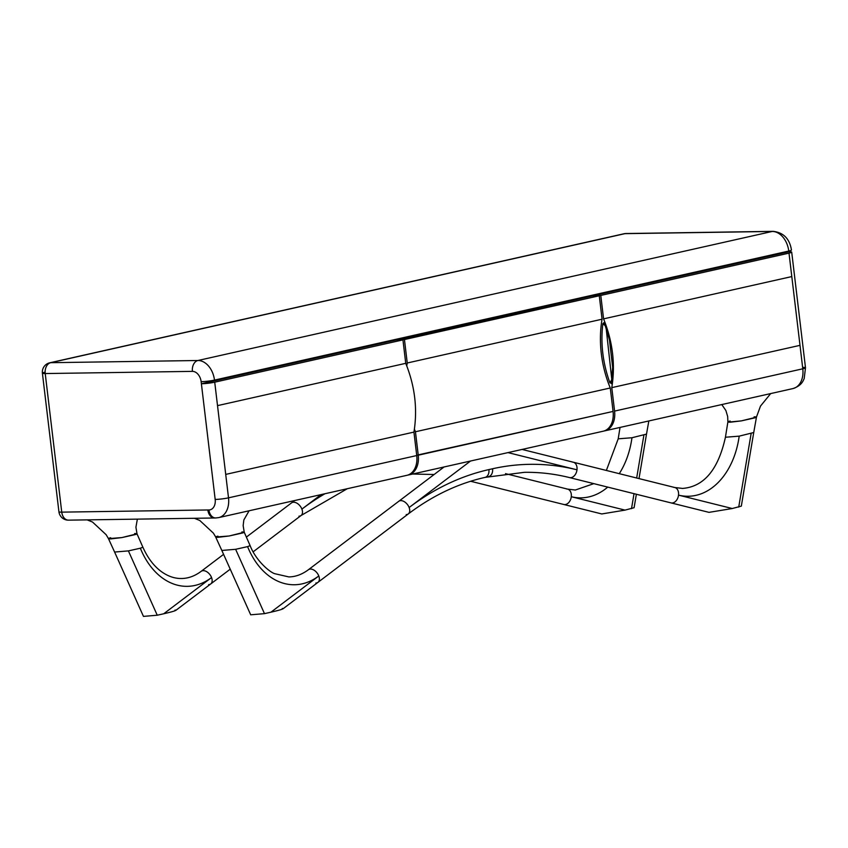 <?xml version="1.0" encoding="UTF-8"?>
<svg xmlns="http://www.w3.org/2000/svg" width="848" height="848" viewBox="0 0 848 848"><rect width="100%" height="100%" fill="white"/><g stroke="black" fill="none" stroke-linecap="round" stroke-linejoin="round"><path stroke-width="1.27" d="M45.103 372.166A9.498 0.986 -6.8 0 0 42.4 373.194L58.925 511.779A9.498 9.498 0 0 0 68.497 520.153A9.498 6.699 -90.8 0 1 61.745 512.139L45.22 373.555A9.498 6.699 -90.8 0 1 50.71 362.69A9.498 6.657 77.3 0 0 49.746 362.806L624.022 233.751A9.498 6.657 77.3 0 1 624.987 233.645A9.498 6.699 -90.8 0 1 625.962 233.529L773.175 231.345C783.552 232.575 789.647 238.807 791.46 250.022A9.498 0.986 173.2 0 1 788.757 251.05A20.045 14.045 -102.7 0 0 772.199 231.462L197.923 360.506L772.199 231.462A9.498 6.699 -90.8 0 1 773.175 231.345A9.498 6.699 89.2 0 0 772.199 231.462L624.987 233.645L50.71 362.69L197.923 360.506A20.045 14.045 77.3 0 1 214.48 380.095A9.498 0.986 173.2 0 1 201.146 381.685A10.547 7.388 -102.7 0 0 192.422 371.371L45.22 373.555A9.498 0.986 173.2 0 1 42.4 373.194A9.498 0.986 -6.8 0 0 45.22 373.555L192.422 371.371A9.498 6.699 -90.8 0 1 197.923 360.506A9.498 6.699 89.2 0 0 192.422 371.371A10.547 7.388 77.3 0 1 201.146 381.685L215.18 499.43A9.498 0.986 -6.8 0 0 228.515 497.84A20.045 14.045 77.3 0 1 218.71 517.609L215.699 517.969A9.498 6.699 -90.8 0 1 208.947 509.955A10.547 7.388 -102.7 0 0 210.018 509.839A10.547 7.388 77.3 0 1 208.947 509.955L61.745 512.139A9.498 0.986 173.2 0 1 58.925 511.779A9.498 0.986 -6.8 0 0 61.745 512.139L207.834 509.977A9.498 6.699 89.2 0 0 214.586 517.99A9.498 6.699 89.2 0 0 215.138 517.948M754.105 416.845C757.19 416.866 757.222 417.248 754.211 418L741.353 420.884L730.245 422.209C727.171 422.177 727.128 421.795 730.149 421.053L727.913 421.944M175.038 610.051C177.349 610.253 173.575 611.482 163.728 613.772L211.555 577.552A7.908 4.971 52.9 0 1 210.728 583.943A7.908 4.971 -127.1 0 0 211.555 577.552A7.908 4.971 -127.1 0 0 203.276 570.651A7.908 4.971 -127.1 0 0 201.167 571.329A7.908 4.971 52.9 0 1 203.276 570.651A7.908 4.971 52.9 0 1 211.555 577.552A75.027 52.958 -90.8 0 1 140.355 548.211L142.888 547.225L136.994 533.816L134.652 533.54C137.736 533.562 137.768 533.943 134.758 534.696L121.9 537.579L110.791 538.904C107.717 538.883 107.675 538.491 110.696 537.749M282.267 608.461C284.578 608.663 280.805 609.892 270.957 612.182L318.784 575.962A7.908 4.971 52.9 0 1 317.958 582.353A7.908 4.971 -127.1 0 0 318.784 575.962A7.908 4.971 -127.1 0 0 310.506 569.061A7.908 4.971 -127.1 0 0 308.396 569.739A7.908 4.971 52.9 0 1 310.506 569.061A7.908 4.971 52.9 0 1 318.784 575.962A75.027 52.958 -90.8 0 1 247.584 546.621L250.118 545.635L244.235 532.226L241.892 531.95C244.966 531.972 244.998 532.353 241.987 533.106L229.13 535.989L218.021 537.314C214.947 537.293 214.915 536.901 217.925 536.159M214.48 380.095L788.757 251.05M207.866 381.176L208.004 382.278M210.018 509.839A10.547 7.388 -102.7 0 0 215.18 499.43A10.547 7.388 77.3 0 1 210.018 509.839L210.018 509.839M241.68 374.71L241.595 374M399.196 339.317L399.122 338.606M392.507 340.09L392.592 340.801M630.276 287.387L630.191 286.677M782.28 253.234L782.195 252.524M791.703 252.11L805.494 367.767A9.498 0.986 173.2 0 1 802.791 368.795A9.498 0.986 -6.8 0 0 805.494 367.767L804.19 378.547C803.13 380.784 801.826 385.554 792.997 388.564L604.772 430.858A20.045 14.045 77.3 0 0 614.577 411.089L802.791 368.795L614.577 411.089L611.779 387.642C615.51 364.629 612.775 341.702 603.575 318.869L791.799 276.575L789 253.128A9.498 0.986 -6.8 0 0 791.703 252.11A9.498 0.986 -6.8 0 0 788.884 251.75L788.799 251.04M595.497 295.199L595.413 294.489M588.809 295.984L588.894 296.694M610.274 387.981L613.072 411.428L418.244 455.206L415.446 431.759L610.274 387.981A91.785 64.321 -102.7 0 1 602.069 319.208L407.241 362.997A91.785 64.321 -102.7 0 0 406.775 365.912M397.765 339.963L592.551 295.867L599.282 295.761L602.069 319.208M416.697 455.228L613.072 411.428A20.045 14.045 -102.7 0 1 603.267 431.197L408.439 474.975A20.045 14.045 -102.7 0 0 418.244 455.206L416.697 455.228M414.407 429.183A91.785 64.321 -102.7 0 0 415.446 431.759M407.241 362.997L404.454 339.55L599.282 295.761M397.723 339.645L404.454 339.55M407.676 475.113A20.045 14.045 -102.7 0 0 408.439 474.975M495.243 317.735L491.776 317.788M445.942 328.812L445.857 328.102M402.948 339.889L396.217 339.984L201.389 383.762A9.498 0.986 -6.8 0 0 214.724 382.183L225.716 474.403L217.523 405.63L405.736 363.326L402.948 339.889L214.724 382.183M405.736 363.326C414.937 386.158 417.672 409.086 413.941 432.098L225.716 474.403L228.515 497.84L416.739 455.546L413.941 432.098M218.71 517.609L406.934 475.315A20.045 14.045 -102.7 0 0 416.739 455.546L228.515 497.84A9.498 0.986 173.2 0 1 215.18 499.43L201.389 383.762M805.494 367.767A9.498 0.986 -6.8 0 0 802.674 367.407M604.772 430.858A20.045 14.045 77.3 0 1 604.009 430.996M789 253.128L600.787 295.433L594.098 295.846M600.787 295.433L603.575 318.869M605.472 325.929L602.854 323.66C600.458 343.472 602.822 363.22 609.924 382.893L611.8 379.554L606.097 327.752M602.854 323.66L603.84 322.717L604.613 323.544L609.67 340.673L612.669 367.301L609.405 339.497M611.344 383.678L612.669 367.301M611.694 382.957L609.924 382.893M611.779 387.642L800.003 345.348L791.799 276.575M788.884 251.75L594.056 295.528M249.089 510.782L243.842 519.962L243.153 525.622L244.235 532.226L229.13 535.989L215.678 537.038L221.837 550.458L235.627 549.303L264.481 613.645L270.957 612.182M194.393 518.287L199.757 520.46L213.389 533.138L215.678 536.964M264.481 613.645L250.69 614.8L221.837 550.469M247.584 546.621L235.627 549.303M315.848 583.032A7.908 4.971 -127.1 0 0 317.958 582.353L283.062 608.779M444.087 466.962L398.751 501.306A7.908 4.971 52.9 0 1 400.85 500.627A7.908 4.971 52.9 0 1 409.128 507.528A7.908 4.971 52.9 0 1 408.301 513.92A7.908 4.971 -127.1 0 0 409.128 507.528A7.908 4.971 -127.1 0 0 400.85 500.627A7.908 4.971 -127.1 0 0 398.751 501.306L308.396 569.739C302.089 574.435 295.56 576.831 288.818 576.916L274.635 573.661C269.749 572.156 255.979 560.772 250.118 545.635M470.534 461.026L409.128 507.528A362.266 255.714 -90.8 0 1 488.904 469.591L492.571 468.764A362.266 255.714 -90.8 0 1 576.99 469.813A7.908 5.512 104 0 1 570.481 477.689A7.908 5.512 104 0 1 569.474 477.572A7.908 5.512 -76 0 0 570.481 477.689A7.908 5.512 -76 0 0 576.99 469.813A7.908 5.512 -76 0 0 573.301 462.213A7.908 5.512 104 0 1 576.99 469.813L507.994 452.609M406.203 514.598A7.908 4.971 -127.1 0 0 408.301 513.92L317.958 582.353M522.071 449.44L573.301 462.213A7.908 5.512 -76 0 0 572.305 462.096M573.301 462.213L674.828 487.526L682.555 488.427C703.946 486.731 718.245 469.665 725.432 437.239L739.191 436.148A75.027 52.958 -90.8 0 1 678.517 495.126A7.908 5.512 104 0 1 672.008 503.002A7.908 5.512 104 0 1 671.001 502.885A7.908 5.512 -76 0 0 672.008 503.002A7.908 5.512 -76 0 0 678.517 495.126A7.908 5.512 -76 0 0 674.828 487.526A7.908 5.512 104 0 1 678.517 495.126L732.259 508.524L709.002 512.362L569.474 477.572C554.528 473.852 539.498 472.103 524.382 472.325L485.035 477.392A7.908 5.544 77.3 0 0 488.904 469.591M739.191 436.148L753.734 432.522L756.458 417.163L741.353 420.884L728.315 422.113M756.448 417.099L760.497 406.086L770.694 393.567M753.734 432.522L741.322 506.129L732.259 508.524M674.828 487.526A7.908 5.512 -76 0 0 673.831 487.409M137.365 519.135L135.924 527.202L137.005 533.816L121.9 537.579L108.449 538.628L114.607 552.048L128.398 550.893L157.251 615.224L163.728 613.772M157.251 615.224L143.46 616.39L114.607 552.059M140.355 548.211L128.398 550.893M208.619 584.622A7.908 4.971 -127.1 0 0 210.728 583.943L175.833 610.369M294.606 500.553L291.521 502.896A7.908 4.971 52.9 0 1 293.62 502.217A7.908 4.971 52.9 0 1 301.899 509.118A7.908 4.971 52.9 0 1 301.072 515.51A7.908 4.971 -127.1 0 0 301.899 509.118A7.908 4.971 -127.1 0 0 293.62 502.217A7.908 4.971 -127.1 0 0 291.521 502.896L246.365 537.102M298.973 516.188A7.908 4.971 -127.1 0 0 301.072 515.51L253.16 551.804M607.73 487.112A75.027 52.958 -90.8 0 1 571.287 496.716A7.908 5.512 104 0 1 564.779 504.592A7.908 5.512 104 0 1 563.772 504.475A7.908 5.512 -76 0 0 564.779 504.592A7.908 5.512 -76 0 0 571.287 496.716A7.908 5.512 -76 0 0 567.598 489.116A7.908 5.512 104 0 1 571.287 496.716L625.029 510.114L601.773 513.952L470.651 481.261M606.362 470.46L618.203 438.829L631.961 437.738L646.505 434.112L648.837 420.958M636.371 494.246L634.092 507.719L625.029 510.114M505.503 473.64L567.598 489.116A7.908 5.512 -76 0 0 566.602 488.999M792.997 388.564A20.045 14.045 -102.7 0 0 802.791 368.795L800.003 345.348M492.571 468.764A7.908 5.544 77.3 0 1 488.702 476.565M738.735 507.062L751.148 433.455M321.053 494.617L301.899 509.118A362.266 255.714 -90.8 0 1 324.922 493.748M631.961 437.738A75.027 52.958 -90.8 0 1 619.263 473.672M631.506 508.652L634.028 493.663M636.668 478.018L643.908 435.045M68.497 520.153L214.586 517.99M721.786 404.56L725.888 410.527L727.669 416.527L727.891 421.891L725.432 437.239M87.164 519.877L92.527 522.05L106.159 534.728L108.449 538.628M49.746 362.806A9.498 9.498 0 0 0 42.4 373.194M625.962 233.529A9.498 9.498 0 0 0 624.022 233.751M495.677 317.64L492.2 317.693M408.301 513.92C432.512 495.656 458.09 483.477 485.035 477.392M223.575 554.359L201.167 571.329C194.86 576.025 188.33 578.421 181.589 578.506C174.826 578.622 168.211 576.407 161.745 571.87C154.06 566.369 147.775 558.154 142.888 547.225M230.221 569.178L210.728 583.943M301.072 515.51L347.298 488.713M412.626 474.043L434.144 474.498M567.598 489.116L575.326 490.017L593.823 483.646M646.505 434.112L639.01 478.601M618.203 438.829L620.036 427.424"/></g></svg>
